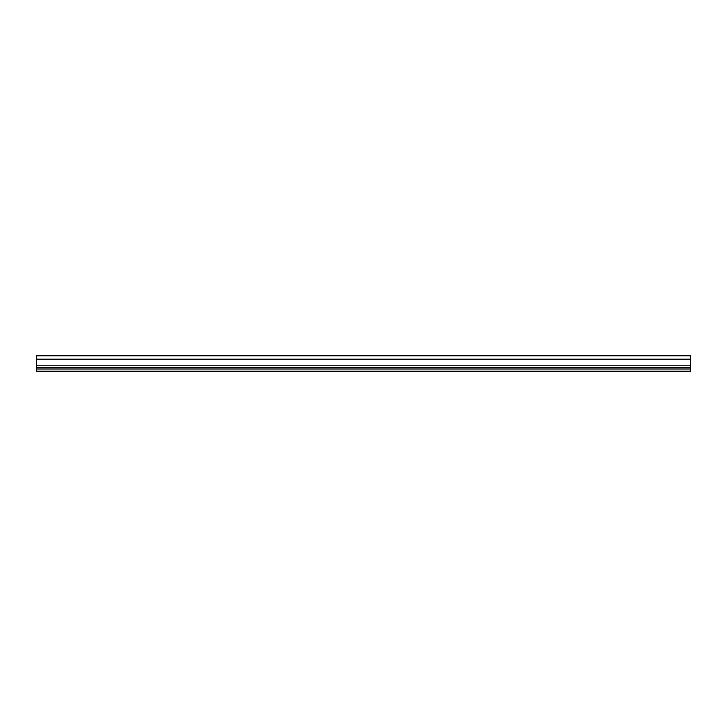 <?xml version="1.0" encoding="UTF-8"?>
<svg xmlns="http://www.w3.org/2000/svg" width="727" height="727" viewBox="0 0 727 727"><rect width="100%" height="100%" fill="white"/><g stroke="black" fill="none" stroke-linecap="round" stroke-linejoin="round"><path stroke-width="1.09" d="M36.35 362.473L36.35 365.208L690.65 365.208L690.65 359.165L36.35 359.165L36.35 362.473M36.35 365.208L36.35 371.224L690.65 371.224L690.65 365.208M36.35 359.165L36.35 355.776L690.65 355.776L690.65 359.165M36.35 359.474L690.65 359.474M36.35 368.98L690.65 368.98M690.65 367.462L36.35 367.462"/></g></svg>
